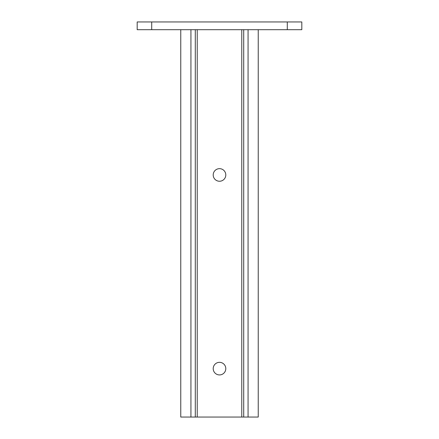<?xml version="1.0" encoding="UTF-8"?>
<svg xmlns="http://www.w3.org/2000/svg" width="439" height="439" viewBox="0 0 439 439"><rect width="100%" height="100%" fill="white"/><g stroke="black" fill="none" stroke-linecap="round" stroke-linejoin="round"><path stroke-width="0.66" d="M137.188 21.95L137.188 29.698L151.713 29.698L151.713 21.95L137.188 21.95M287.287 29.698L301.812 29.698L301.812 21.95L287.287 21.95L287.287 29.698L151.713 29.698M287.287 21.95L151.713 21.95M219.5 168.658A6.294 6.294 0 0 1 225.794 174.952A6.294 6.294 0 0 1 219.5 181.247A6.294 6.294 0 0 1 213.206 174.952A6.294 6.294 0 0 1 219.5 168.658M219.5 362.334A6.294 6.294 0 0 1 225.794 368.628A6.294 6.294 0 0 1 219.5 374.928A6.294 6.294 0 0 1 213.206 368.628A6.294 6.294 0 0 1 219.5 362.334M258.236 29.698L258.236 417.05L180.764 417.05L180.764 29.698M243.711 417.05L243.711 29.698M195.289 417.05L195.289 29.698M190.932 417.05L190.932 29.698M248.068 417.05L248.068 29.698M241.774 417.05L241.774 29.698M197.226 417.05L197.226 29.698"/></g></svg>
